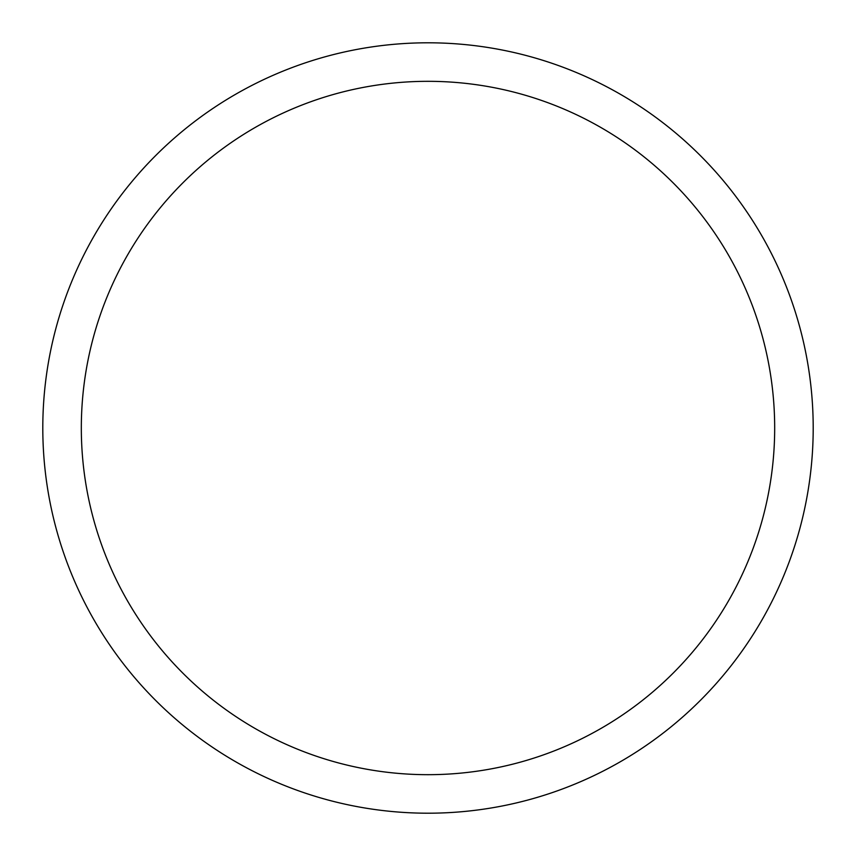 <?xml version="1.0" encoding="UTF-8"?>
<svg xmlns="http://www.w3.org/2000/svg" width="856" height="856" viewBox="0 0 856 856"><rect width="100%" height="100%" fill="white"/><g stroke="black" fill="none" stroke-linecap="round" stroke-linejoin="round"><path stroke-width="1.28" d="M42.8 428A385.2 385.2 0 0 0 428 813.2A385.2 385.2 0 0 0 813.2 428A385.2 385.2 0 0 0 428 42.8A385.2 385.2 0 0 0 42.8 428M774.68 428A346.68 346.68 0 0 1 428 774.68A346.68 346.68 0 0 1 81.32 428A346.68 346.68 0 0 1 428 81.32A346.68 346.68 0 0 1 774.68 428"/></g></svg>
